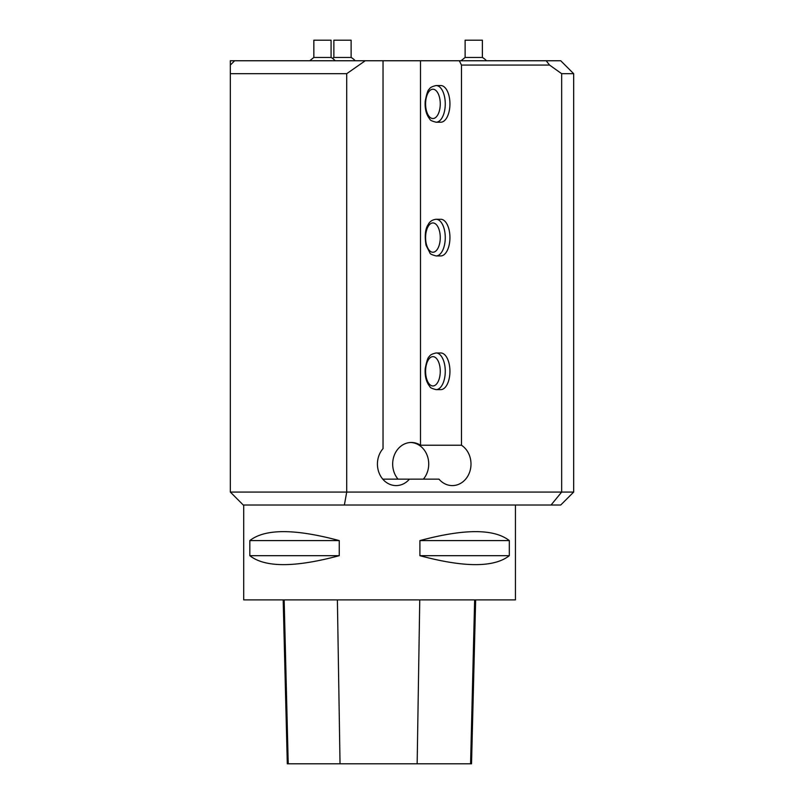 <?xml version="1.0" encoding="UTF-8"?>
<svg xmlns="http://www.w3.org/2000/svg" width="804" height="804" viewBox="0 0 804 804"><rect width="100%" height="100%" fill="white"/><g stroke="black" fill="none" stroke-linecap="round" stroke-linejoin="round"><path stroke-width="1.21" d="M243.702 505.012L243.702 599.895L515.434 599.895L515.434 505.012M249.823 540.589L249.823 555.685C265.018 567.614 294.827 567.614 339.248 555.685L339.248 540.589C294.827 528.66 265.018 528.66 249.823 540.589L339.248 540.589M419.899 540.589L419.899 555.685C464.31 567.614 494.118 567.614 509.314 555.685L509.314 540.589C494.118 528.66 464.31 528.66 419.899 540.589L509.314 540.589M475.646 599.895L471.526 763.8L287.299 763.8L283.179 599.895M419.899 555.685L509.314 555.685M249.823 555.685L339.248 555.685M365.257 60.752L383.036 60.752L383.036 448.632A21.567 18.673 90 0 0 378.815 472.189A21.567 18.673 90 0 0 396.101 485.596A21.567 18.673 90 0 0 409.447 479.134L438.984 479.134A21.567 18.673 90 0 0 452.32 485.596A21.567 18.673 90 0 0 470.39 469.496A21.567 18.673 90 0 0 461.476 445.235L461.476 65.064L549.554 65.064L561.664 73.687L573.664 73.687L573.664 492.068L346.715 492.068L346.715 73.687L365.257 60.752L230.336 60.752L230.336 73.687L346.715 73.687M573.664 73.687L560.73 60.752L546.167 60.752L549.554 65.064L561.664 73.687L561.664 492.068L551.062 505.012L560.73 505.012L573.664 492.068M230.336 73.687L230.336 492.068L346.715 492.068L344.373 505.012L551.062 505.012M230.336 492.068L243.27 505.012L344.373 505.012M383.036 60.752L459.315 60.752L461.476 65.064M546.167 60.752L459.315 60.752M409.447 479.134L382.764 479.134M461.476 445.235L420.502 445.235A21.567 18.673 90 0 0 411.346 442.471A21.567 18.673 90 0 0 394.131 455.677A21.567 18.673 90 0 0 398.01 479.134M420.502 445.235L420.502 60.752M436.1 389.628L440.773 389.628A18.331 9.166 -90 0 0 449.938 371.297A18.331 9.166 -90 0 0 440.773 352.966L436.1 352.966C432.13 353.85 429.838 355.097 429.246 356.715C428.13 356.855 426.783 360.775 425.226 368.463C424.663 376.161 426.271 382.282 430.029 386.804C430.029 387.639 432.049 388.583 436.1 389.628A18.331 9.166 -90 0 0 445.265 371.297A18.331 9.166 -90 0 0 436.1 352.966M436.1 255.923L440.773 255.923A18.331 9.166 -90 0 0 449.938 237.592A18.331 9.166 -90 0 0 440.773 219.261L436.1 219.261C432.361 219.723 429.718 221.492 428.18 224.577C425.236 228.929 424.512 235.803 426.03 245.21L429.969 253.029C430.029 253.933 432.07 254.898 436.1 255.923A18.331 9.166 -90 0 0 445.265 237.592A18.331 9.166 -90 0 0 436.1 219.261M436.1 122.208L440.773 122.208A18.331 9.166 -90 0 0 449.938 103.877A18.331 9.166 -90 0 0 440.773 85.546L436.1 85.546C432.13 86.43 429.838 87.686 429.246 89.294C428.13 89.445 426.783 93.354 425.226 101.043C424.663 108.751 426.271 114.861 430.029 119.384C430.029 120.218 432.049 121.163 436.1 122.208A18.331 9.166 -90 0 0 445.265 103.877A18.331 9.166 -90 0 0 436.1 85.546M423.386 479.134A21.567 18.673 90 0 0 419.206 445.235A21.567 18.673 90 0 0 410.703 442.481M230.336 65.064L234.647 60.752M332.484 58.35L333.871 57.456L333.871 40.2L351.117 40.2L351.117 57.456L333.871 57.456M309.731 60.752L313.841 57.456L313.841 40.2L331.087 40.2L331.087 57.456L313.841 57.456M461.024 60.752L465.124 57.456L465.124 40.2L482.38 40.2L482.38 57.456L465.124 57.456M417.155 763.8L419.758 599.895M470.581 763.8L474.641 599.895M340.032 763.8L337.389 599.895M288.214 763.8L284.154 599.895M425.698 101.364A14.663 7.336 90 0 1 437.627 92.631A14.663 7.336 90 0 1 435.446 117.655A14.663 7.336 90 0 1 425.698 101.364M428.17 226.437A14.663 7.336 90 0 1 440.14 234.929A14.663 7.336 90 0 1 430.472 251.411A14.663 7.336 90 0 1 428.17 226.437M425.698 368.775A14.663 7.336 90 0 1 437.627 360.051A14.663 7.336 90 0 1 435.446 385.066A14.663 7.336 90 0 1 425.698 368.775M355.227 60.752A17.256 17.256 0 0 0 351.117 57.456M335.198 60.752A17.256 17.256 0 0 0 331.087 57.456M486.48 60.752A17.256 17.256 0 0 0 482.38 57.456"/></g></svg>
